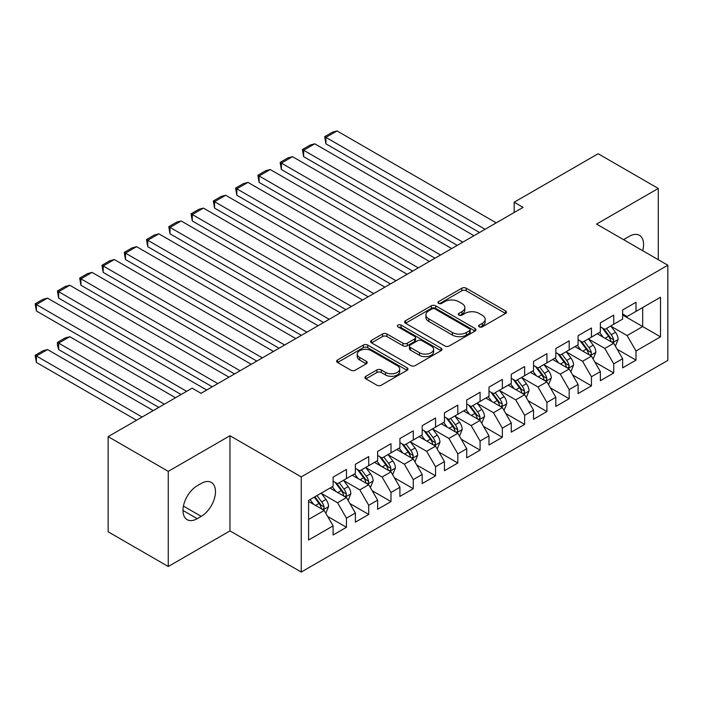<?xml version="1.0" encoding="UTF-8"?>
<svg xmlns="http://www.w3.org/2000/svg" width="703" height="703" viewBox="0 0 703 703"><rect width="100%" height="100%" fill="white"/><g stroke="black" fill="none" stroke-linecap="round" stroke-linejoin="round"><path stroke-width="1.05" d="M479.261 326.86A2.162 1.248 0 0 0 482.32 326.86L505.554 313.45A3.093 1.784 0 0 0 506.459 312.185A3.093 1.784 0 0 0 505.554 310.928L466.203 288.204A3.093 1.784 0 0 0 461.827 288.204L438.602 301.613A2.162 1.248 0 0 0 437.969 302.501A2.162 1.248 0 0 0 438.602 303.38A2.162 1.248 0 0 0 441.66 303.38L444.665 301.649A9.895 5.712 0 0 1 458.655 301.649L461.941 303.538A9.895 5.712 0 0 1 464.832 307.58A9.895 5.712 0 0 1 461.941 311.622L458.927 313.353A2.162 1.248 0 0 0 458.294 314.241A2.162 1.248 0 0 0 458.927 315.12A2.162 1.248 0 0 0 461.994 315.12L464.999 313.389A9.895 5.712 0 0 1 478.989 313.389L482.267 315.278A9.895 5.712 0 0 1 485.167 319.32A9.895 5.712 0 0 1 482.267 323.354L479.261 325.094A2.162 1.248 0 0 0 478.629 325.972A2.162 1.248 0 0 0 479.261 326.86L479.261 325.094M365.85 376.307A3.093 1.784 0 0 0 364.945 377.573A3.093 1.784 0 0 0 365.85 378.829L376.896 385.209A3.093 1.784 0 0 0 381.263 385.209L407.063 370.314A3.093 1.784 0 0 0 407.968 369.049A3.093 1.784 0 0 0 407.063 367.783L367.713 345.068A3.093 1.784 0 0 0 363.337 345.068L337.545 359.962A3.093 1.784 0 0 0 336.64 361.228A3.093 1.784 0 0 0 337.545 362.484L350.876 370.182A3.093 1.784 0 0 0 355.252 370.182L366.289 363.811A3.093 1.784 0 0 0 367.194 362.546A3.093 1.784 0 0 0 366.289 361.289L359.681 357.467A8.269 4.772 0 0 1 357.256 354.092A8.269 4.772 0 0 1 362.361 349.681A8.269 4.772 0 0 1 371.377 350.718L397.283 365.674A8.269 4.772 0 0 1 399.699 369.049A8.269 4.772 0 0 1 394.594 373.46A8.269 4.772 0 0 1 385.587 372.423L381.263 369.936A3.093 1.784 0 0 0 376.896 369.936L365.85 376.307L365.85 378.829M168.272 471.361L168.272 566.513L229.969 530.897L229.969 435.737L168.272 471.361L108.139 436.642L192.104 388.161L201.014 393.302L523.076 207.359L514.165 202.218L514.165 212.508M229.969 435.737L301.244 476.889L667.85 265.224L667.85 360.384L301.244 572.049L301.244 476.889M658.272 259.697L658.272 188.457L596.575 224.081L667.85 265.224M658.272 188.457L598.139 153.737L514.165 202.218M444.885 345.955A3.093 1.784 0 0 0 449.261 345.955L475.052 331.06A3.093 1.784 0 0 0 475.957 329.795A3.093 1.784 0 0 0 475.052 328.529L435.702 305.814A3.093 1.784 0 0 0 431.334 305.814L405.534 320.709A3.093 1.784 0 0 0 404.629 321.965A3.093 1.784 0 0 0 405.534 323.231L444.885 345.955M398.856 327.326A2.162 1.248 0 0 1 401.053 327.633L401.053 325.058L441.062 348.161A3.093 1.784 0 0 1 441.967 349.426A3.093 1.784 0 0 1 441.062 350.683L415.262 365.578A3.093 1.784 0 0 1 410.886 365.578L371.536 342.862L371.536 340.331A3.093 1.784 0 0 0 370.63 341.596A3.093 1.784 0 0 0 371.536 342.862M371.536 340.331L382.581 333.96A3.093 1.784 0 0 1 386.949 333.96L402.907 343.178A3.093 1.784 0 0 0 407.283 343.178L414.603 338.943A3.093 1.784 0 0 0 415.508 337.686A3.093 1.784 0 0 0 414.603 336.421L397.995 326.825A2.162 1.248 0 0 1 397.353 325.946A2.162 1.248 0 0 1 398.689 324.795A2.162 1.248 0 0 1 401.053 325.058M622.638 314.997L642.683 326.57L642.683 307.536L660.504 297.246L636.004 311.394L636.004 302.264L622.638 309.979L622.638 319.109L613.728 324.25L613.728 315.12L600.362 322.835L600.362 331.965L591.451 337.106L591.451 327.985L578.094 335.7L578.094 344.822L569.184 349.971L569.184 340.841L555.818 348.556L555.818 357.686L546.908 362.827L546.908 353.697L533.542 361.412L533.542 370.543L524.64 375.683L524.64 366.553L511.274 374.268L511.274 383.399L502.364 388.548L502.364 379.418L488.998 387.133L488.998 396.264L480.087 401.404L480.087 392.274L466.73 399.989L466.73 409.12L457.82 414.26L457.82 405.13L444.454 412.846L444.454 421.976L435.544 427.125L435.544 417.995L422.187 425.71L422.187 434.841L413.276 439.981L413.276 430.851L399.91 438.567L399.91 447.697L391 452.837L391 443.707L377.634 451.423L377.634 460.553L368.732 465.702L368.732 456.572L355.366 464.288L355.366 473.418L346.456 478.558L346.456 469.428L333.09 477.144L333.09 486.274L308.591 500.422L308.591 540.027L333.09 525.879L324.18 510.448L308.591 501.45M660.504 297.246L660.504 336.851L636.004 350.999L627.094 335.568L610.942 326.245M617.181 349.259L636.004 360.129L636.004 350.999M636.004 360.129L622.638 367.845L622.638 358.715L613.728 363.855L604.817 348.424L588.675 339.101M594.905 362.124L613.728 372.985L613.728 363.855M613.728 372.985L600.362 380.701L600.362 371.571L591.451 376.72L582.55 361.289L566.398 351.966M572.637 374.98L591.451 385.85L591.451 376.72M591.451 385.85L578.094 393.566L578.094 384.436L569.184 389.576L560.273 374.145L544.122 364.822M550.361 387.836L569.184 398.706L569.184 389.576M569.184 398.706L555.818 406.422L555.818 397.292L546.908 402.432L537.997 387.002L521.854 377.678M528.085 400.701L546.908 411.563L546.908 402.432M546.908 411.563L533.542 419.278L533.542 410.148L524.64 415.297L515.73 399.866L499.578 390.543M505.817 413.557L524.64 424.427L524.64 415.297M524.64 424.427L511.274 432.143L511.274 423.013L502.364 428.153L493.453 412.723L477.311 403.399M483.541 426.413L502.364 437.284L502.364 428.153M502.364 437.284L488.998 444.999L488.998 435.869L480.087 441.009L471.186 425.579L455.034 416.255M461.273 439.278L480.087 450.14L480.087 441.009M480.087 450.14L466.73 457.855L466.73 448.725L457.82 453.874L448.909 438.444L432.758 429.12M438.997 452.134L457.82 463.005L457.82 453.874M457.82 463.005L444.454 470.72L444.454 461.59L435.544 466.73L426.633 451.3L410.49 441.976M416.73 464.991L435.544 475.861L435.544 466.73M435.544 475.861L422.187 483.576L422.187 474.446L413.276 479.587L404.366 464.156L388.214 454.832M394.453 477.855L413.276 488.717L413.276 479.587M413.276 488.717L399.91 496.432L399.91 487.302L391 492.452L382.089 477.021L365.947 467.697M372.177 490.712L391 501.582L391 492.452M391 501.582L377.634 509.297L377.634 500.167L368.732 505.308L359.822 489.877L343.67 480.553M349.909 503.568L368.732 514.438L368.732 505.308M368.732 514.438L355.366 522.153L355.366 513.023L346.456 518.164L337.545 502.733L321.394 493.409M327.633 516.433L346.456 527.294L346.456 518.164M346.456 527.294L333.09 535.009L333.09 525.879M333.09 481.133L337.545 483.699L346.456 478.558M308.591 519.455L324.18 510.448M355.366 468.268L359.822 470.843L368.732 465.702M337.545 502.733L346.456 497.592L329.971 488.075M355.366 513.023L346.456 497.592M377.634 455.412L382.089 457.987L391 452.837M359.822 489.877L368.732 484.736L352.247 475.219M377.634 500.167L368.732 484.736M399.91 442.556L404.366 445.122L413.276 439.981M382.089 477.021L391 471.871L374.514 462.354M399.91 487.302L391 471.871M422.187 429.691L426.633 432.266L435.544 427.125M404.366 464.156L413.276 459.015L396.791 449.498M422.187 474.446L413.276 459.015M444.454 416.835L448.909 419.41L457.82 414.26M426.633 451.3L435.544 446.159L419.067 436.642M444.454 461.59L435.544 446.159M466.73 403.979L471.186 406.545L480.087 401.404M448.909 438.444L457.82 433.294L441.335 423.777M466.73 448.725L457.82 433.294M488.998 391.114L493.453 393.689L502.364 388.548M471.186 425.579L480.087 420.438L463.611 410.921M488.998 435.869L480.087 420.438M511.274 378.258L515.73 380.833L524.64 375.683M493.453 412.723L502.364 407.582L485.878 398.065M511.274 423.013L502.364 407.582M533.542 365.402L537.997 367.968L546.908 362.827M515.73 399.866L524.64 394.717L508.155 385.2M533.542 410.148L524.64 394.717M555.818 352.537L560.273 355.112L569.184 349.971M537.997 387.002L546.908 381.861L530.431 372.344M555.818 397.292L546.908 381.861M578.094 339.681L582.55 342.256L591.451 337.106M560.273 374.145L569.184 369.005L552.699 359.488M578.094 384.436L569.184 369.005M600.362 326.825L604.817 329.399L613.728 324.25M582.55 361.289L591.451 356.14L574.975 346.623M600.362 371.571L591.451 356.14M622.638 313.969L627.094 316.535L636.004 311.394M604.817 348.424L613.728 343.284L597.242 333.767M622.638 358.715L613.728 343.284M108.139 436.642L108.139 531.793L168.272 566.513M229.969 530.897L301.244 572.049M627.094 335.568L642.683 326.57L660.504 336.851M642.7 250.707A20.159 11.635 120 0 0 639.396 235.294A20.159 11.635 120 0 0 629.317 236.296L625.31 238.607A20.159 11.635 120 0 0 623.631 239.697M197.227 485.764A20.159 11.635 120 0 0 184.063 503.524A20.159 11.635 120 0 0 187.147 519.675A20.159 11.635 120 0 0 197.227 518.682L201.234 516.362A20.159 11.635 120 0 0 214.406 498.603A20.159 11.635 120 0 0 211.313 482.451A20.159 11.635 120 0 0 201.234 483.444L197.227 485.764M480.131 327.167L482.267 325.928A9.895 5.712 0 0 0 485.167 321.886L485.167 319.32M464.832 307.58L464.832 310.155A9.895 5.712 0 0 1 461.941 314.188L459.797 315.427M505.51 313.476L466.203 290.778A3.093 1.784 0 0 0 461.827 290.778L439.463 303.687M475.017 331.078L435.702 308.389A3.093 1.784 0 0 0 431.334 308.389L405.578 323.257M469.586 330.682A2.162 1.248 0 0 0 470.219 329.795A2.162 1.248 0 0 0 469.586 328.907L435.043 308.969A2.162 1.248 0 0 0 431.985 308.969L428.812 310.796A9.895 5.712 0 0 0 425.921 314.839A9.895 5.712 0 0 0 428.812 318.881L452.424 332.51A9.895 5.712 0 0 0 466.423 332.51L469.586 330.682L469.586 333.248A2.162 1.248 0 0 0 470.219 332.37L470.219 329.795M425.921 314.839L425.921 317.413A9.895 5.712 0 0 0 428.812 321.447L428.812 318.881M469.586 333.248L466.423 335.076A9.895 5.712 0 0 1 452.424 335.076L428.812 321.447M371.579 342.879L382.581 336.535L382.581 333.96M415.508 337.686L415.508 340.252A3.093 1.784 0 0 1 414.603 341.517L407.283 345.744A3.093 1.784 0 0 1 402.907 345.744L386.949 336.535A3.093 1.784 0 0 0 382.581 336.535M401.053 327.633L441.018 350.709M419.471 352.739A8.269 4.772 0 0 0 428.487 353.767A8.269 4.772 0 0 0 433.593 349.356A8.269 4.772 0 0 0 431.167 345.981L422.037 340.709A3.093 1.784 0 0 0 417.67 340.709L410.341 344.945A3.093 1.784 0 0 0 409.436 346.201A3.093 1.784 0 0 0 410.341 347.467L419.471 352.739L419.471 355.305A8.269 4.772 0 0 0 428.487 356.342A8.269 4.772 0 0 0 433.593 351.931L433.593 349.356M409.436 346.201L409.436 348.776A3.093 1.784 0 0 0 410.341 350.041L410.341 347.467M419.471 355.305L410.341 350.041M399.699 369.049L399.699 371.623A8.269 4.772 0 0 1 394.594 376.035A8.269 4.772 0 0 1 385.587 374.998L381.263 372.502A3.093 1.784 0 0 0 376.896 372.502L365.894 378.855M357.256 354.092L357.256 356.667A8.269 4.772 0 0 0 359.681 360.041L359.681 357.467M366.245 363.838L359.681 360.041M407.019 370.332L367.713 347.642A3.093 1.784 0 0 0 363.337 347.642L337.581 362.511M615.38 346.14L618.139 339.4A8.348 4.816 -120 0 0 615.476 332.291L610.74 325.972M603.2 337.203L599.606 332.405M325.92 195.249L434.99 258.221L281.376 169.528L280.146 162.393L287.949 157.894L292.51 156.672L281.376 163.105L281.376 169.528M597.919 334.162L597.515 333.609M612.155 342.379L613.447 341.21L613.631 339.751A8.348 4.816 -120 0 0 611.241 334.733L606.513 328.415M603.807 328.811L609.65 336.614A4.253 2.452 60 0 1 610.424 337.906L613.631 339.751M602.339 327.967L608.57 336.28A8.348 4.816 60 0 1 610.96 341.298L611.127 341.781M485.105 229.283L325.92 137.384L325.92 143.816L479.534 232.5M496.239 222.86L337.053 130.951L325.92 137.384L324.698 136.681L332.493 132.173L337.053 130.951M325.92 143.816L324.698 136.681M593.104 358.996L595.863 352.256A8.348 4.816 -120 0 0 593.2 345.147L588.473 338.837M580.933 350.068L577.33 345.261M303.643 208.106L412.714 271.077L259.099 182.393L257.878 175.258L265.672 170.75L270.242 169.528L259.099 175.961L259.099 182.393M575.652 347.018L575.239 346.474M589.879 355.235L591.179 354.075L591.355 352.616A8.348 4.816 -120 0 0 588.965 347.59L584.237 341.28M581.539 341.676L587.383 349.47A4.253 2.452 60 0 1 588.156 350.762L591.355 352.616M580.072 340.823L586.293 349.136A8.348 4.816 60 0 1 588.683 354.154L588.85 354.637M570.827 371.852L573.595 365.121A8.348 4.816 -120 0 0 570.924 358.012L566.196 351.693M558.657 362.924L555.062 358.126M281.376 220.97L390.446 283.942L236.832 195.249L235.602 188.114L243.396 183.615L247.966 182.393L236.832 188.817L236.832 195.249M553.375 359.874L552.971 359.33M567.611 368.091L568.903 366.931L569.087 365.472A8.348 4.816 -120 0 0 566.697 360.454L561.961 354.136M559.263 354.532L565.107 362.335A4.253 2.452 60 0 1 565.88 363.627L569.087 365.472M557.795 353.679L564.026 361.992A8.348 4.816 60 0 1 566.416 367.019L566.583 367.502M462.829 242.148L303.643 150.24L303.643 156.672L457.258 245.365M473.963 235.716L314.786 143.816L303.643 150.24L302.422 149.537L310.216 145.038L314.786 143.816M303.643 156.672L302.422 149.537M440.561 255.004L280.146 162.393M451.695 248.572L292.51 156.672M548.56 384.717L551.319 377.977A8.348 4.816 -120 0 0 548.656 370.868L543.92 364.549M536.38 375.78L532.786 370.982M259.099 233.827L368.17 296.798L214.556 208.106L213.334 200.97L221.129 196.471L225.689 195.249L214.556 201.682L214.556 208.106M531.108 372.739L530.695 372.186M545.335 380.956L546.626 379.787L546.811 378.328A8.348 4.816 -120 0 0 544.421 373.311L539.693 366.992M536.987 367.388L542.839 375.191A4.253 2.452 60 0 1 543.604 376.483L546.811 378.328M535.519 366.544L541.749 374.857A8.348 4.816 60 0 1 544.14 379.875L544.307 380.358M526.283 397.573L529.043 390.833A8.348 4.816 -120 0 0 526.38 383.724L521.652 377.414M514.113 388.645L510.51 383.838M236.832 246.683L345.894 309.654M508.831 385.596L508.427 385.051M523.067 393.812L524.359 392.652L524.543 391.193A8.348 4.816 -120 0 0 522.153 386.167L517.417 379.857M514.719 380.244L520.563 388.047A4.253 2.452 60 0 1 521.336 389.339L524.543 391.193M513.252 379.4L519.482 387.713A8.348 4.816 60 0 1 521.863 392.731L522.039 393.214M418.285 267.861L257.878 175.258M429.419 261.437L270.242 169.528M396.009 280.725L235.602 188.114M407.151 274.293L247.966 182.393M504.016 410.429L506.775 403.698A8.348 4.816 -120 0 0 504.113 396.589L499.376 390.27M491.836 401.501L488.242 396.703M214.556 259.548L323.626 322.519L170.012 233.827L168.79 226.691L176.585 222.192L181.146 220.97L170.012 227.394L170.012 233.827M486.564 398.452L486.151 397.907M500.791 406.668L502.083 405.508L502.267 404.049A8.348 4.816 -120 0 0 499.877 399.032L495.149 392.713M492.443 393.109L498.286 400.912A4.253 2.452 60 0 1 499.06 402.204L502.267 404.049M490.975 392.256L497.206 400.569A8.348 4.816 60 0 1 499.596 405.596L499.763 406.079M373.741 293.582L213.334 200.97M384.875 287.149L225.689 195.249M481.74 423.294L484.499 416.554A8.348 4.816 -120 0 0 481.836 409.445L477.109 403.127M469.569 414.357L465.966 409.559M192.288 272.404L301.35 335.375L147.735 246.683L146.514 239.547L154.309 235.048L158.878 233.827L147.735 240.259L147.735 246.683M464.288 411.317L463.875 410.763M478.515 419.533L479.815 418.364L479.991 416.905A8.348 4.816 -120 0 0 477.601 411.888L472.873 405.569M470.175 405.965L476.019 413.768A4.253 2.452 60 0 1 476.792 415.06L479.991 416.905M468.708 405.121L474.929 413.434A8.348 4.816 60 0 1 477.319 418.452L477.486 418.935M351.465 306.438L192.288 214.538L192.288 220.97L345.902 309.654M362.599 300.014L203.422 208.106L192.288 214.538L191.058 213.835L198.852 209.327L203.422 208.106M192.288 220.97L191.058 213.835M459.463 436.15L462.231 429.41A8.348 4.816 -120 0 0 459.56 422.301L454.832 415.991M447.293 427.222L443.698 422.415M170.012 285.26L279.082 348.231L125.468 259.548L124.238 252.412L132.032 247.904L136.602 246.683L125.468 253.115L125.468 259.548M442.011 424.173L441.607 423.628M456.247 432.389L457.539 431.22L457.723 429.77A8.348 4.816 -120 0 0 455.333 424.744L450.597 418.434M447.899 418.821L453.743 426.624A4.253 2.452 60 0 1 454.516 427.916L457.723 429.77M446.431 417.977L452.662 426.29A8.348 4.816 60 0 1 455.052 431.308L455.219 431.791M329.197 319.303L168.79 226.691M340.331 312.87L181.146 220.97M437.196 449.006L439.955 442.275A8.348 4.816 -120 0 0 437.292 435.166L432.556 428.848M425.016 440.078L421.422 435.28M147.735 298.125L256.806 361.096L103.192 272.404L101.97 265.268L109.765 260.769L114.325 259.548L103.192 265.971L103.192 272.404M419.744 437.029L419.331 436.484M433.971 445.245L435.262 444.085L435.447 442.626A8.348 4.816 -120 0 0 433.057 437.609L428.329 431.291M425.631 431.686L431.475 439.489A4.253 2.452 60 0 1 432.24 440.781L435.447 442.626M424.155 430.834L430.385 439.147A8.348 4.816 60 0 1 432.776 444.173L432.943 444.656M306.921 332.159L146.514 239.547M318.055 325.726L158.878 233.827M414.919 461.871L417.679 455.131A8.348 4.816 -120 0 0 415.016 448.022L410.288 441.704M402.749 452.934L399.155 448.136M125.468 310.981L234.538 373.952L80.924 285.26L79.694 278.124L87.488 273.625L92.058 272.404L80.924 278.836L80.924 285.26M397.467 449.894L397.063 449.34M411.703 458.11L412.995 456.941L413.179 455.482A8.348 4.816 -120 0 0 410.789 450.465L406.053 444.147M403.355 444.542L409.199 452.345A4.253 2.452 60 0 1 409.972 453.637L413.179 455.482M401.888 443.698L408.118 452.011A8.348 4.816 60 0 1 410.499 457.029L410.675 457.512M284.645 345.015L124.238 252.412M295.787 338.591L136.602 246.683M392.652 474.727L395.411 467.987A8.348 4.816 -120 0 0 392.749 460.878L388.012 454.569M380.472 465.799L376.878 460.992M103.192 323.837L212.262 386.808L58.648 298.125L57.426 290.989L65.221 286.481L69.782 285.26L58.648 291.692L58.648 298.125M375.2 462.75L374.787 462.205M389.427 470.966L390.719 469.797L390.903 468.347A8.348 4.816 -120 0 0 388.513 463.321L383.785 457.012M381.079 457.398L386.922 465.201A4.253 2.452 60 0 1 387.696 466.493L390.903 468.347M379.611 456.555L385.842 464.868A8.348 4.816 60 0 1 388.232 469.885L388.399 470.369M262.377 357.88L101.97 265.268M273.511 351.447L114.325 259.548M370.376 487.583L373.135 480.852A8.348 4.816 -120 0 0 370.472 473.743L365.745 467.425M358.205 478.655L354.602 473.857M80.924 336.702L181.084 394.524L36.371 310.981L35.15 303.845L42.945 299.346L47.514 298.125L36.371 304.548L36.371 310.981M352.924 475.606L352.511 475.061M367.151 483.822L368.451 482.662L368.627 481.204A8.348 4.816 -120 0 0 366.245 476.186L361.509 469.868M358.811 470.263L364.655 478.066A4.253 2.452 60 0 1 365.428 479.358L368.627 481.204M357.344 469.411L363.565 477.724A8.348 4.816 60 0 1 365.955 482.75L366.131 483.233M240.101 370.736L79.694 278.124M251.243 364.303L92.058 272.404M348.099 500.448L350.867 493.708A8.348 4.816 -120 0 0 348.205 486.599L343.468 480.281M164.379 404.172L58.648 343.126L69.782 336.702L175.513 397.74M335.929 491.511L332.334 486.713M58.648 349.558L57.426 344.997L57.426 342.423L58.648 343.126L58.648 349.558L158.808 407.389M330.647 488.471L330.243 487.917M344.883 496.687L346.175 495.518L346.359 494.06A8.348 4.816 -120 0 0 343.969 489.042L339.241 482.724M336.535 483.119L342.379 490.922A4.253 2.452 60 0 1 343.152 492.214L346.359 494.06M335.067 482.276L341.298 490.589A8.348 4.816 60 0 1 343.688 495.606L343.855 496.09M57.426 342.423L65.221 337.923L69.782 336.702M217.833 383.592L57.426 290.989M228.967 377.168L69.782 285.26M325.832 513.304L328.591 506.564A8.348 4.816 -120 0 0 325.928 499.455L321.201 493.146M142.103 417.028L36.371 355.99L47.514 349.558L153.236 410.596M313.661 504.376L310.058 499.569M36.371 362.414L35.15 355.279L36.371 355.99L36.371 362.414L136.531 420.245M322.607 509.543L323.898 508.374L324.083 506.925A8.348 4.816 -120 0 0 321.693 501.898L316.965 495.589M314.874 496.793L320.111 503.779A4.253 2.452 60 0 1 320.884 505.07L324.083 506.925M314.294 497.126L319.021 503.445A8.348 4.816 60 0 1 321.412 508.462L321.579 508.946M35.15 355.279L42.945 350.779L47.514 349.558M186.647 391.307L35.15 303.845M206.691 390.024L47.514 298.125M482.267 325.928L482.267 323.354M458.927 315.12L458.927 313.353M461.941 314.188L461.941 311.622M438.602 303.38L438.602 301.613M461.827 290.778L461.827 288.204M466.203 290.778L466.203 288.204M505.554 313.45L505.554 310.928M405.534 323.231L405.534 320.709M431.334 308.389L431.334 305.814M435.702 308.389L435.702 305.814M475.052 331.06L475.052 328.529M452.424 335.076L452.424 332.51M466.423 335.076L466.423 332.51M386.949 336.535L386.949 333.96M402.907 345.744L402.907 343.178M407.283 345.744L407.283 343.178M414.603 341.517L414.603 338.943M441.062 350.683L441.062 348.161M376.896 372.502L376.896 369.936M381.263 372.502L381.263 369.936M385.587 374.998L385.587 372.423M366.289 363.811L366.289 361.289M337.545 362.484L337.545 359.962M363.337 347.642L363.337 345.068M367.713 347.642L367.713 345.068M407.063 370.314L407.063 367.783M182.973 510.448L197.227 518.682M183.421 506.081L201.234 516.362M612.682 342.677L618.078 339.558M611.241 334.733L615.476 332.291M605.081 338.292L608.57 336.28M590.406 355.533L595.81 352.423M588.965 347.59L593.2 345.147M582.805 351.149L586.293 349.136M568.138 368.398L573.534 365.279M566.697 360.454L570.924 358.012M560.537 364.013L564.026 361.992M545.862 381.254L551.266 378.135M544.421 373.311L548.656 370.868M538.261 376.87L541.749 374.857M523.586 394.111L528.99 391M522.153 386.167L526.38 383.724M515.993 389.726L519.482 387.713M501.318 406.975L506.722 403.856M499.877 399.032L504.113 396.589M493.717 402.591L497.206 400.569M479.042 419.832L484.446 416.712M477.601 411.888L481.836 409.445M471.441 415.447L474.929 413.434M456.774 432.688L462.17 429.577M455.333 424.744L459.56 422.301M449.173 428.303L452.662 426.29M434.498 445.553L439.902 442.433M433.057 437.609L437.292 435.166M426.897 441.159L430.385 439.147M412.23 458.409L417.626 455.289M410.789 450.465L415.016 448.022M404.629 454.024L408.118 452.011M389.954 471.265L395.358 468.154M388.513 463.321L392.749 460.878M382.353 466.88L385.842 464.868M367.678 484.13L373.082 481.01M366.245 476.186L370.472 473.743M360.085 479.736L363.565 477.724M345.41 496.986L350.806 493.866M343.969 489.042L348.205 486.599M337.809 492.601L341.298 490.589M323.134 509.842L328.538 506.731M321.693 501.898L325.928 499.455M315.533 505.457L319.021 503.445"/></g></svg>
